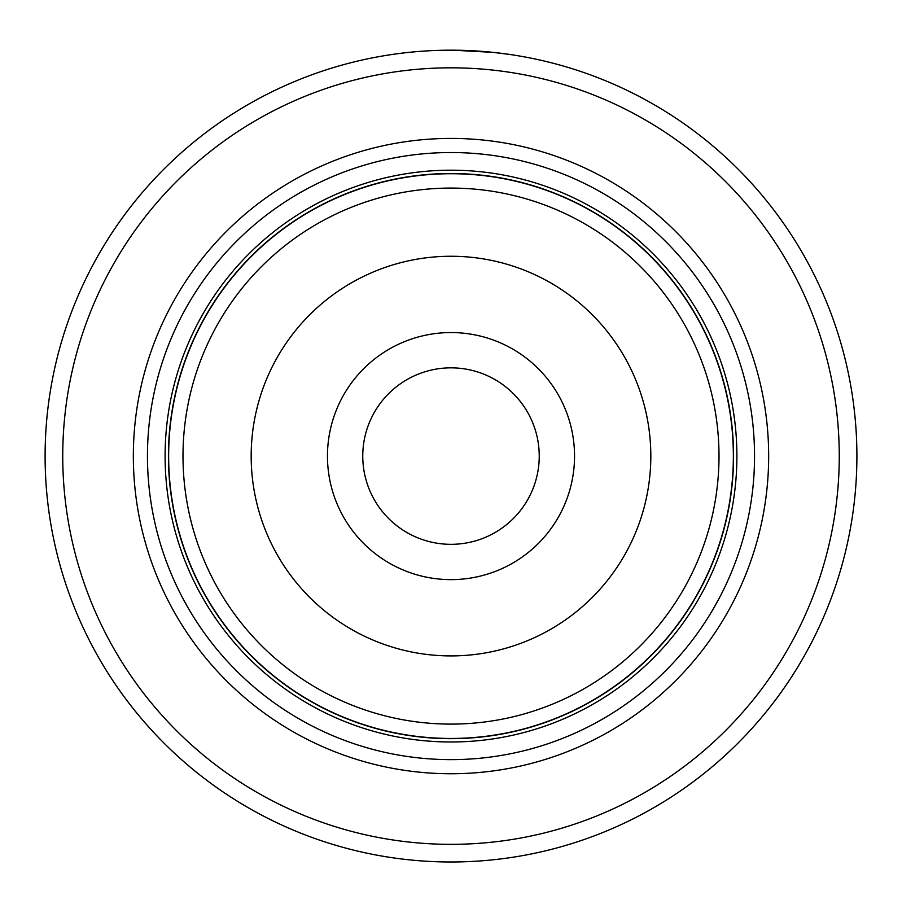<?xml version="1.0" encoding="UTF-8"?>
<svg xmlns="http://www.w3.org/2000/svg" width="902" height="902" viewBox="0 0 902 902"><rect width="100%" height="100%" fill="white"/><g stroke="black" fill="none" stroke-linecap="round" stroke-linejoin="round"><path stroke-width="1.35" d="M168.64 456.085A282.36 282.36 0 0 1 451 173.725A282.36 282.36 0 0 1 733.36 456.085A282.36 282.36 0 0 1 451 738.456A282.36 282.36 0 0 1 168.64 456.085M574.54 456.085A123.54 123.54 0 0 1 451 579.625A123.54 123.54 0 0 1 327.46 456.085A123.54 123.54 0 0 1 451 332.556A123.54 123.54 0 0 1 574.54 456.085M362.762 456.085A88.238 88.238 0 0 0 451 544.323A88.238 88.238 0 0 0 539.238 456.085A88.238 88.238 0 0 0 451 367.847A88.238 88.238 0 0 0 362.762 456.085M168.426 456.085A282.574 282.574 0 0 1 451 173.511A282.574 282.574 0 0 1 733.574 456.085A282.574 282.574 0 0 1 451 738.659A282.574 282.574 0 0 1 168.426 456.085M407.287 52.541L411.921 52.068M508.311 54.255L492.819 52.35L452.68 50.185M768.662 456.085A317.662 317.662 0 0 1 451 773.747A317.662 317.662 0 0 1 133.338 456.085A317.662 317.662 0 0 1 451 138.423A317.662 317.662 0 0 1 768.662 456.085M754.546 456.085A303.546 303.546 0 0 1 451 759.631A303.546 303.546 0 0 1 147.454 456.085A303.546 303.546 0 0 1 451 152.539A303.546 303.546 0 0 1 754.546 456.085M839.255 456.085A388.255 388.255 0 0 0 451 67.83A388.255 388.255 0 0 0 62.745 456.085A388.255 388.255 0 0 0 451 844.34A388.255 388.255 0 0 0 839.255 456.085M45.1 456.085A405.9 405.9 0 0 1 451 50.185A405.9 405.9 0 0 1 856.9 456.085A405.9 405.9 0 0 1 451 861.985A405.9 405.9 0 0 1 45.1 456.085M402.157 53.139L395.944 53.94M497.464 52.857L498.084 52.925M434.629 50.512L435.666 50.478M182.993 456.085A268.007 268.007 0 0 1 451 188.078A268.007 268.007 0 0 1 719.007 456.085A268.007 268.007 0 0 1 451 724.103A268.007 268.007 0 0 1 182.993 456.085M650.827 456.085A199.827 199.827 0 0 0 451 256.258A199.827 199.827 0 0 0 251.173 456.085A199.827 199.827 0 0 0 451 655.912A199.827 199.827 0 0 0 650.827 456.085M736.9 456.085A285.9 285.9 0 0 1 451 741.985A285.9 285.9 0 0 1 165.1 456.085A285.9 285.9 0 0 1 451 170.196A285.9 285.9 0 0 1 736.9 456.085"/></g></svg>
